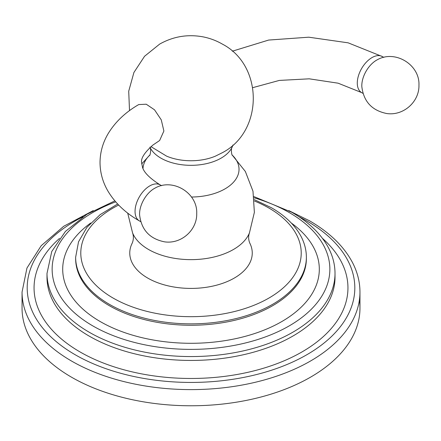 <?xml version="1.0" encoding="UTF-8"?>
<svg xmlns="http://www.w3.org/2000/svg" width="441" height="441" viewBox="0 0 441 441"><rect width="100%" height="100%" fill="white"/><g stroke="black" fill="none" stroke-linecap="round" stroke-linejoin="round"><path stroke-width="0.66" d="M288.789 210.6L309.411 220.732C329.636 232.446 344.035 246.458 352.613 262.786C357.486 272.268 359.939 282.025 359.961 292.063A168.958 97.544 0 0 1 255.664 382.187A168.958 97.544 0 0 1 71.536 361.041A168.958 97.544 0 0 1 22.05 292.063L22.05 308.231A168.958 97.544 180 0 0 71.536 377.204A168.958 97.544 0 0 0 255.664 398.35A168.958 97.544 0 0 0 359.961 308.231A168.958 97.544 0 0 0 359.382 300.15M132.581 232.925C133.722 236.139 133.634 239.474 132.322 242.93A61.249 35.363 0 0 0 159.631 283.42A61.249 35.363 0 0 0 234.314 278.056A61.249 35.363 0 0 0 249.694 242.93C248.377 239.474 248.289 236.139 249.435 232.925A60.026 34.652 180 0 1 233.449 249.49A60.026 34.652 180 0 1 174.586 258.321A60.026 34.652 180 0 1 132.581 232.925L127.703 213.097M150.056 147.476A42.579 24.58 180 0 0 221.112 158.132A42.579 24.58 0 0 0 232.115 147.145A42.579 24.58 0 0 0 232.942 145.001M129.511 110.625L128.717 91.221L133.904 72.5L144.56 56.272L159.659 44.094C173.335 36.416 187.844 34.018 203.196 36.89C209.999 38.246 216.41 40.66 222.435 44.139C263.591 65.494 263.547 131.396 222.358 152.691L215.395 156.153A41.316 23.853 180 0 1 166.615 156.153L150.982 146.649M138.75 104.561L146.241 104.214L154.515 109.803L161.274 119.864L163.887 131.027L159.631 140.514L152.906 145.061C144.593 152.443 140.822 158.269 141.605 162.542L142.498 167.271C143.981 172.503 149.863 178.373 160.149 184.873A20.788 12.001 120 0 0 144.124 190.446A20.788 12.001 120 0 0 135.051 211.366A20.788 12.001 120 0 0 139.356 220.88C125.817 213.168 115.443 203.389 108.221 191.559C102.847 182.519 100.113 172.844 100.024 162.542C100.113 152.343 102.792 142.757 108.067 133.783C115.173 122.019 125.398 112.279 138.75 104.561M139.577 213.979A20.788 12.001 120 0 0 139.599 214.905C141.407 229.91 149.753 238.895 164.642 241.855C181.416 244.264 197.193 229.926 196.719 213.494C197.695 193.026 172.878 177.839 155.089 188.07A20.788 12.001 120 0 0 139.577 213.979M377.32 59.767A20.788 12.001 120 0 0 361.807 85.67A20.788 12.001 120 0 0 361.829 86.596C363.638 101.601 371.989 110.586 386.873 113.552C403.653 115.961 419.424 101.617 418.95 85.19C419.931 64.717 395.114 49.535 377.32 59.767M83.101 216.707A163.809 94.572 0 0 0 75.174 354.735A163.809 94.572 0 0 0 306.837 354.735A163.809 94.572 0 0 0 306.837 220.985A163.809 94.572 0 0 0 298.91 216.702M59.535 238.377A156.946 90.609 180 0 0 80.03 351.935A156.946 90.609 0 0 0 289.886 358.23A156.946 90.609 0 0 0 322.476 238.377M334.973 275.454L335.017 277.301A144.009 83.145 0 0 1 246.117 354.112A144.009 83.145 0 0 1 89.176 336.092A144.009 83.145 180 0 1 47 277.301L47 273.42A144.009 83.145 0 0 0 89.176 332.211A144.009 83.145 0 0 0 246.117 350.231A144.009 83.145 0 0 0 335.017 273.42L335.017 277.301A144.009 83.145 0 0 0 334.978 275.36M115.696 201.857A138.86 80.168 0 0 0 92.819 325.905A138.86 80.168 0 0 0 289.197 325.905A138.86 80.168 0 0 0 289.197 212.529A138.86 80.168 0 0 0 254.104 197.8M90.736 223.003A128.303 74.071 180 0 0 100.283 321.594A128.303 74.071 0 0 0 276.524 324.438A128.303 74.071 0 0 0 291.275 223.003M109.429 305.751A115.366 66.608 180 0 1 75.643 258.652L75.643 257.252A115.366 66.608 0 0 0 109.429 304.351A115.366 66.608 0 0 0 235.158 318.788A115.366 66.608 0 0 0 306.374 257.252L306.374 258.652A115.366 66.608 0 0 1 235.158 320.188A115.366 66.608 0 0 1 109.429 305.751M118.646 205.048A110.217 63.636 0 0 0 113.072 298.044A110.217 63.636 0 0 0 268.944 298.044A110.217 63.636 0 0 0 268.944 208.053A110.217 63.636 0 0 0 254.424 201.002M232.181 155.028A48.025 27.728 0 0 1 224.965 188.902A48.025 27.728 180 0 1 191.493 197.022M143.005 168.479A48.025 27.728 180 0 1 149.835 155.028M232.297 51.211L268.657 40.059L308.777 37.193L348.142 42.832L382.38 56.569A20.788 12.001 120 0 0 366.361 62.137A20.788 12.001 120 0 0 357.287 83.062A20.788 12.001 120 0 0 361.592 92.577L338.12 83.189L309.246 78.823L279.335 80.416L252.776 87.649M359.961 292.063L359.961 308.231M22.05 292.063L26.956 268.04L41.2 245.709L63.73 226.266L93.227 210.6M253.944 196.598L291.771 212.27C309.031 222.258 321.34 234.248 328.699 248.239C332.883 256.381 334.989 264.776 335.017 273.42M47 273.42L51.746 251.524L65.444 231.404L86.949 214.238L114.864 200.881M254.303 199.624L271.518 207.799C285.371 215.803 295.277 225.467 301.242 236.784C304.637 243.388 306.352 250.212 306.374 257.252M75.643 257.252L78.531 241.8L86.916 227.363L100.19 214.613L117.642 204.007M141.682 163.914L149.857 154.984M249.435 232.925L254.374 212.347L252.98 191.218L245.356 171.477L232.159 154.984M232.335 155.309C231.597 155.276 230.786 148.38 232.115 147.145M149.896 147.145C151.726 150.353 149.493 156.803 149.675 155.309M140.762 221.696L139.356 220.88M161.555 185.689L160.149 184.873M383.786 57.38L382.38 56.569M362.998 93.387L361.592 92.577"/></g></svg>
